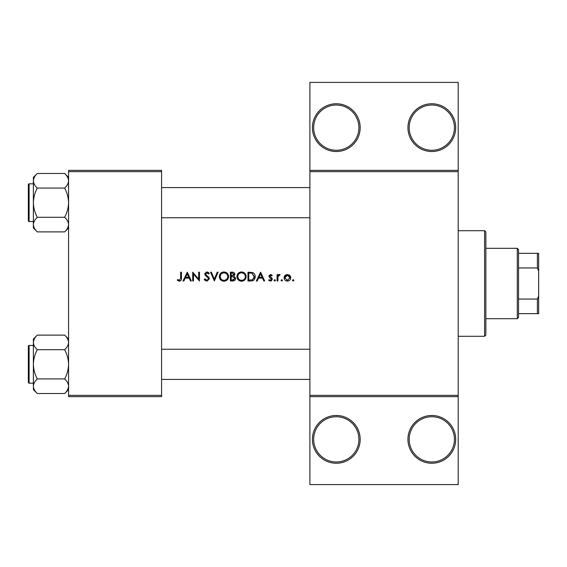 <?xml version="1.0" encoding="UTF-8"?>
<svg xmlns="http://www.w3.org/2000/svg" width="567" height="567" viewBox="0 0 567 567"><rect width="100%" height="100%" fill="white"/><g stroke="black" fill="none" stroke-linecap="round" stroke-linejoin="round"><path stroke-width="0.85" d="M360.173 439.354A23.878 23.878 0 0 1 336.288 463.239A23.878 23.878 0 0 1 312.41 439.354A23.878 23.878 0 0 1 336.288 415.476A23.878 23.878 0 0 1 360.173 439.354M313.664 439.354A22.623 22.623 0 0 0 336.288 461.977A22.623 22.623 0 0 0 358.911 439.354A22.623 22.623 0 0 0 336.288 416.731A22.623 22.623 0 0 0 313.664 439.354M455.698 439.354A23.878 23.878 0 0 1 431.813 463.239A23.878 23.878 0 0 1 407.935 439.354A23.878 23.878 0 0 1 431.813 415.476A23.878 23.878 0 0 1 455.698 439.354M409.19 439.354A22.623 22.623 0 0 0 431.813 461.977A22.623 22.623 0 0 0 454.436 439.354A22.623 22.623 0 0 0 431.813 416.731A22.623 22.623 0 0 0 409.19 439.354M360.173 127.646A23.878 23.878 0 0 1 336.288 151.524A23.878 23.878 0 0 1 312.41 127.646A23.878 23.878 0 0 1 336.288 103.761A23.878 23.878 0 0 1 360.173 127.646M313.664 127.646A22.623 22.623 0 0 0 336.288 150.269A22.623 22.623 0 0 0 358.911 127.646A22.623 22.623 0 0 0 336.288 105.023A22.623 22.623 0 0 0 313.664 127.646M455.698 127.646A23.878 23.878 0 0 1 431.813 151.524A23.878 23.878 0 0 1 407.935 127.646A23.878 23.878 0 0 1 431.813 103.761A23.878 23.878 0 0 1 455.698 127.646M409.19 127.646A22.623 22.623 0 0 0 431.813 150.269A22.623 22.623 0 0 0 454.436 127.646A22.623 22.623 0 0 0 431.813 105.023A22.623 22.623 0 0 0 409.19 127.646M187.294 272.188L183.006 280.984L183.864 280.984L185.203 278.163L189.194 278.163L190.491 280.984L191.348 280.984L187.294 272.188M204.212 279.29L206.884 281.211L209.4 278.829L205.566 273.981L206.856 272.862L208.571 273.996L209.287 273.45L206.941 271.962L204.772 274.017L205.268 275.356L208.295 277.958L208.606 278.815L206.884 280.311L204.956 278.844L204.212 279.29L204.956 278.844L205.304 279.375M223.894 271.962C221.087 272.245 219.564 273.797 219.323 276.625C219.592 279.432 221.137 280.963 223.965 281.211C226.786 280.956 228.324 279.411 228.572 276.583C228.331 273.741 226.765 272.195 223.894 271.962M241.492 271.962C238.686 272.245 237.162 273.797 236.921 276.625C237.183 279.432 238.735 280.963 241.563 281.211C244.384 280.956 245.922 279.411 246.17 276.583C245.922 273.741 244.363 272.195 241.492 271.962M281.756 279.63L281.026 280.367L281.756 281.097L282.494 280.367L281.756 279.63L282.494 280.367L281.756 281.097L281.026 280.367L281.756 279.63M293.153 279.63L292.416 280.367L293.153 281.097L293.883 280.367L293.153 279.63L293.883 280.367L293.153 281.097L292.416 280.367L293.153 279.63L292.416 280.367M277.079 274.556L277.079 280.984L277.865 280.984L278.007 276.618L280.126 274.662L279.439 274.442L277.865 275.505L277.865 274.556L277.079 274.556M272.231 275.356L270.579 274.442L268.956 276.129L269.254 277.121L271.55 279.276L270.416 280.311L269.141 279.63L268.616 280.226L270.459 281.097L272.344 279.24L272.04 278.248L269.743 276.101L270.579 275.236L271.692 275.909L272.231 275.356M180.639 272.188L180.639 278.043L179.42 280.311L177.719 279.517L177.251 280.197L179.37 281.211C180.979 280.92 181.667 279.892 181.426 278.128L181.426 272.188L180.639 272.188M260.607 272.188L256.327 280.984L257.184 280.984L258.524 278.163L262.514 278.163L263.811 280.984L264.669 280.984L260.607 272.188M274.768 279.63L274.031 280.367L274.768 281.097L275.498 280.367L274.768 279.63L275.498 280.367L274.768 281.097L274.031 280.367L274.768 279.63M287.405 274.442L284.953 275.505L284.074 277.787C284.258 279.822 285.364 280.927 287.405 281.097C289.432 280.927 290.538 279.829 290.729 277.787L289.843 275.505L286.718 274.506M247.977 280.984L250.706 280.984C253.527 280.963 255.03 279.531 255.193 276.696C255.221 274.719 254.335 273.322 252.542 272.507L247.977 272.188L247.977 280.984M230.379 272.188L230.379 280.984L232.761 280.984C234.426 280.948 235.362 280.119 235.567 278.489L233.873 276.242L234.894 274.371C234.674 272.819 233.739 272.096 232.094 272.188L230.379 272.188M210.527 272.188L214.361 280.984L218.082 272.188L217.239 272.188L214.305 279.12L211.371 272.188L210.527 272.188M192.702 280.984L193.496 280.984L193.496 274.081L199.471 280.984L199.471 272.188L198.684 272.188L198.684 279.113L192.702 272.188L192.702 280.984M458.207 171.638L309.894 171.638L309.894 170.376L458.207 170.376L458.207 396.624L309.894 396.624L309.894 395.362L458.207 395.362M161.581 396.624L68.572 396.624L68.572 395.362L161.581 395.362L161.581 396.624M161.581 171.638L68.572 171.638L68.572 170.376L161.581 170.376L161.581 395.362M68.572 171.638L68.572 395.362M309.894 171.638L309.894 395.362M458.207 396.624L458.207 484.601L309.894 484.601L309.894 396.624M309.894 170.376L309.894 82.399L458.207 82.399L458.207 170.376M181.383 279.191L181.135 280.233M177.251 280.197L177.719 279.517L179.42 280.311L180.639 278.043M258.949 277.263L260.544 273.904L262.096 277.263L258.949 277.263L262.096 277.263M270.579 274.442L271.061 274.52M271.692 275.909L270.261 275.3M271.111 275.392L270.579 275.236L269.743 276.101L270.884 277.348M271.791 280.573L271.409 280.863M268.616 280.226L269.141 279.63L270.416 280.311L271.55 279.276L271.054 278.411M271.55 279.276L269.254 277.121M268.956 276.129L269.063 275.484M278.517 274.761L279.191 274.463M279.694 275.349L279.035 275.271M278.121 276.264L278.007 276.618M284.57 276.009L285.463 275.045M288.745 274.704L289.333 275.045M289.843 275.505L290.51 276.561M290.673 277.164L290.729 277.787M284.074 277.787L284.294 276.561M289.893 278.298L289.935 277.795L287.398 280.311L284.861 277.795L287.398 275.236L289.935 277.795L289.751 276.816L289.198 275.994L287.398 275.236L285.343 276.299M286.902 280.268L287.901 280.268M285.045 276.816L284.91 278.291M254.271 273.748L254.519 274.102M254.555 274.159L254.852 274.768M255.143 277.49L254.909 278.44M253.725 280.148L253.357 280.41M253.272 280.467L251.613 280.941M254.377 277.206L252.088 273.337L254.406 276.696L252.294 279.857L248.764 280.084L248.764 273.088L251.465 273.209M250.55 273.117L249.388 273.088M248.764 280.084L252.294 279.857L254.285 277.71M236.942 276.172L237.006 275.718M237.445 274.442L238.225 273.337M238.239 273.329L239.338 272.5M240.436 272.082L241.039 271.983M243.222 272.259L244.101 272.706M246.099 275.725L246.156 276.15M246.17 276.583L245.844 278.362M244.831 279.864L244.15 280.438M244.129 280.452L242.463 281.133M241.563 281.211L239.77 280.885M238.969 280.452L238.289 279.892M237.665 279.148L237.261 278.39M236.999 277.49L236.942 277.05M245.313 277.327L245.383 276.583C245.157 278.893 243.874 280.133 241.528 280.311C239.224 280.133 237.956 278.9 237.715 276.625C237.934 274.329 239.203 273.074 241.528 272.862C243.86 273.053 245.142 274.286 245.383 276.583C245.142 274.286 243.853 273.046 241.528 272.862L240.862 272.925M240.791 280.247L242.272 280.247M245.008 278.248L245.249 277.596M238.367 274.485L237.715 276.625L238.353 278.695M240.125 280.07L240.663 280.218M240.543 272.989L239.891 273.23M235.461 277.752L235.539 278.113M235.107 279.921L234.717 280.346M234.61 280.431L234.256 280.658M233.54 275.505L234.1 274.385L231.173 275.909L231.173 273.088L232.243 273.088L234.1 274.385L234.001 273.868M232.654 273.11L232.243 273.088M231.173 275.909L232.321 275.888M234.348 277.447L233.342 276.916L234.781 278.489L232.293 280.084L231.173 280.084L231.173 276.809L233.342 276.916L231.69 276.809M233.391 279.999L234.781 278.489L234.625 277.823M231.173 280.084L232.952 280.055M219.344 276.172L219.408 275.718M219.847 274.442L221.74 272.5M222.838 272.082L223.441 271.983M225.631 272.259L226.509 272.706M226.517 272.713L227.225 273.287M228.501 275.725L228.558 276.15M228.572 276.583L228.246 278.362M227.239 279.864L226.552 280.438M226.531 280.452L224.872 281.133M223.965 281.211L222.179 280.885M221.371 280.452L220.691 279.892M220.067 279.148L219.663 278.39M219.401 277.49L219.344 277.05M224.674 272.933L223.93 272.862C226.261 273.053 227.544 274.286 227.785 276.583L227.721 275.846M227.636 275.512L226.991 274.293M225.673 273.266L225.021 273.018M227.714 277.327L227.785 276.583C227.558 278.893 226.276 280.133 223.93 280.311L224.681 280.247M227.147 278.688L227.658 277.596M223.2 280.247L223.93 280.311C221.626 280.133 220.357 278.9 220.116 276.625L220.761 278.695M222.526 280.07L223.065 280.218M220.769 274.485L220.116 276.625C220.336 274.329 221.605 273.074 223.93 272.862L223.263 272.925M222.944 272.989L222.292 273.23M205.261 280.651L204.836 280.233M205.729 279.836L206.884 280.311M208.571 279.134L207.487 277.143M208.606 278.815L208.295 277.958M207.189 276.909L206.707 276.554M204.815 273.599L206.53 271.997M206.941 271.962L208.245 272.358M208.309 272.401L209.067 273.159M207.926 273.273L207.38 272.954M207.125 272.883L205.566 273.981L206.728 275.562M205.566 273.981L206.147 275.115M208.004 276.505L208.713 277.185M208.94 277.476L209.351 278.376M185.636 277.263L187.223 273.904L188.776 277.263L185.636 277.263L188.776 277.263M484.601 336.288L484.601 230.712L485.862 231.967L485.862 335.033L484.601 336.288L458.207 336.288M484.601 230.712L458.207 230.712M33.375 345.466L29.101 345.466L29.101 383.172A0.751 0.751 0 0 1 28.35 382.42L28.35 346.217A0.751 0.751 0 0 1 29.101 345.466A0.751 0.751 0 0 0 28.35 346.217L28.35 347.982M68.572 342.411L68.487 341.405L68.572 342.411C68.423 344.977 67.119 347.408 64.659 349.711L37.294 349.711C34.842 347.436 33.538 345.005 33.375 342.411C33.524 339.846 34.828 337.415 37.294 335.111L64.659 335.111C67.104 337.379 68.409 339.817 68.572 342.411M28.35 382.42L28.35 380.655M33.375 183.828L29.101 183.828L29.101 221.534A0.751 0.751 0 0 1 28.35 220.783L28.35 184.58A0.751 0.751 0 0 1 29.101 183.828A0.751 0.751 0 0 0 28.35 184.58L28.35 186.345M68.572 180.774L68.487 179.767L68.572 180.774C68.423 183.339 67.119 185.77 64.659 188.074L37.294 188.074C34.842 185.806 33.538 183.368 33.375 180.774C33.524 178.208 34.828 175.777 37.294 173.474L64.659 173.474C67.104 175.742 68.409 178.18 68.572 180.774M37.294 173.474L33.375 177.386L33.375 227.977L37.294 231.889C34.842 229.621 33.538 227.183 33.375 224.589C33.524 222.023 34.828 219.592 37.294 217.289C34.835 212.703 33.531 207.834 33.375 202.681C33.538 197.514 34.842 192.645 37.294 188.074M28.35 220.783L28.35 219.018M68.572 177.386L64.659 173.474M29.101 221.534L33.375 221.534M64.659 188.074C67.112 192.66 68.416 197.529 68.572 202.681C68.416 207.848 67.112 212.717 64.659 217.289C67.104 219.564 68.409 221.995 68.572 224.589C68.423 227.154 67.119 229.585 64.659 231.889L37.294 231.889M64.659 217.289L37.294 217.289M67.494 228.324L68.487 225.595M34.452 177.046L33.46 179.767M68.572 339.023L64.659 335.111M33.46 387.233L33.375 389.614L37.294 393.526C34.842 391.258 33.538 388.82 33.375 386.226C33.524 383.661 34.828 381.23 37.294 378.926C34.835 374.34 33.531 369.471 33.375 364.319C33.538 359.152 34.842 354.283 37.294 349.711M29.101 383.172L33.375 383.172M64.659 349.711C67.112 354.297 68.416 359.166 68.572 364.319C68.416 369.486 67.112 374.355 64.659 378.926C67.104 381.194 68.409 383.632 68.572 386.226C68.423 388.792 67.119 391.223 64.659 393.526L37.294 393.526M64.659 378.926L37.294 378.926M67.494 389.954L68.487 387.233M34.452 338.676L33.46 341.405M37.294 335.111L33.375 339.023L33.375 386.226M517.281 318.697L517.281 248.303L518.543 249.565L518.543 317.435L517.281 318.697L485.862 318.697M517.281 248.303L485.862 248.303M538.65 313.664L537.396 313.664L537.396 299.05L538.65 296.066L538.65 313.664M518.543 313.664L537.396 313.664M518.543 253.336L538.65 253.336L538.65 296.066M518.543 299.05L537.396 299.05M538.65 270.934L537.396 267.95L537.396 253.336M518.543 267.95L537.396 267.95M161.581 349.237L309.894 349.237M161.581 379.401L309.894 379.401M309.894 217.763L161.581 217.763M309.894 187.599L161.581 187.599M68.572 227.977L64.659 231.889M68.572 389.614L64.659 393.526"/></g></svg>
